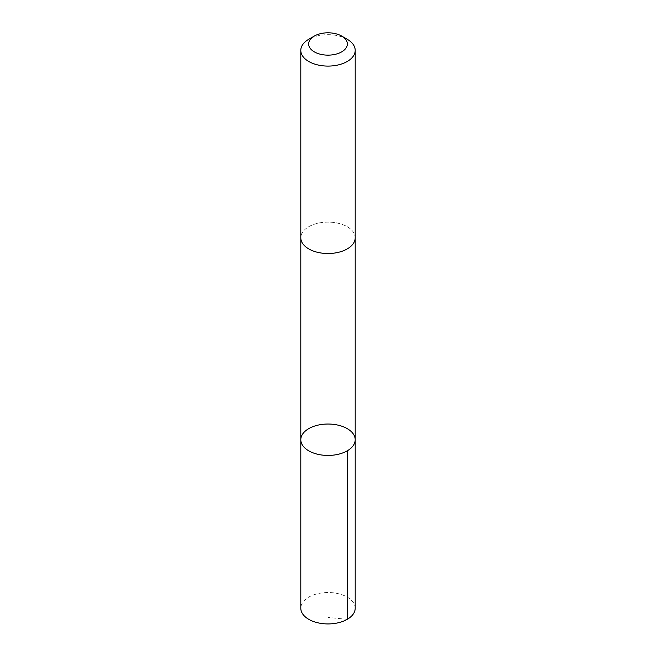 <?xml version="1.0" encoding="UTF-8"?>
<svg xmlns="http://www.w3.org/2000/svg" width="656" height="656" viewBox="0 0 656 656"><rect width="100%" height="100%" fill="white"/><g stroke="black" fill="none" stroke-linecap="round" stroke-linejoin="round"><path stroke-width="0.49" stroke-dasharray="3.28 2.46" d="M355.199 608.227A27.199 15.703 0 0 0 350.255 599.19A27.199 15.703 0 0 0 319.792 593.254A27.199 15.703 0 0 0 300.801 608.227M350.247 228.788A27.199 15.703 0 0 0 319.8 222.843A27.199 15.703 0 0 0 300.801 237.816A27.199 15.703 0 0 0 305.753 246.845A27.199 15.703 0 0 0 336.2 252.79A27.199 15.703 0 0 0 355.199 237.816A27.199 15.703 0 0 0 350.247 228.788M300.801 439.733A27.199 15.703 180 0 1 319.8 424.76A27.199 15.703 180 0 1 350.255 430.705A27.199 15.703 180 0 1 355.199 439.733M355.199 238.112L355.199 237.816A27.199 15.703 0 0 0 328 222.113A27.199 15.703 0 0 0 300.801 237.816L300.801 238.112M347.237 39.278A27.199 15.703 0 0 0 308.763 39.278M347.237 619.33L328 617.427"/><path stroke-width="0.98" d="M350.255 430.705A27.199 15.703 180 0 1 355.199 439.733A27.199 15.703 180 0 1 328 455.436A27.199 15.703 180 0 1 300.801 439.733A27.199 15.703 180 0 1 319.8 424.76A27.199 15.703 180 0 1 350.255 430.705M300.801 608.227A27.199 15.703 0 0 0 305.745 617.255A27.199 15.703 0 0 0 336.208 623.2A27.199 15.703 0 0 0 355.199 608.227L355.199 439.733A27.199 15.703 180 0 1 328 455.436A27.199 15.703 180 0 1 300.801 439.733L300.801 608.227M314.314 36.072L308.763 39.278A27.199 15.703 0 0 0 300.801 50.381L300.801 237.816A27.199 15.703 0 0 0 305.745 246.845A27.199 15.703 0 0 0 336.208 252.79A27.199 15.703 0 0 0 355.199 237.816L355.199 50.381A27.199 15.703 0 0 0 347.237 39.278L341.686 36.072A19.352 11.168 0 0 0 314.314 36.072A19.352 11.168 0 0 0 312.174 50.397A19.352 11.168 0 0 0 340.456 52.521A19.352 11.168 0 0 0 341.686 36.072M300.801 50.381A27.199 15.703 0 0 0 305.745 59.417A27.199 15.703 0 0 0 336.208 65.354A27.199 15.703 0 0 0 355.199 50.381M347.237 450.844L347.237 619.33M300.801 238.112L300.801 439.733M355.199 238.112L355.199 439.733"/></g></svg>
